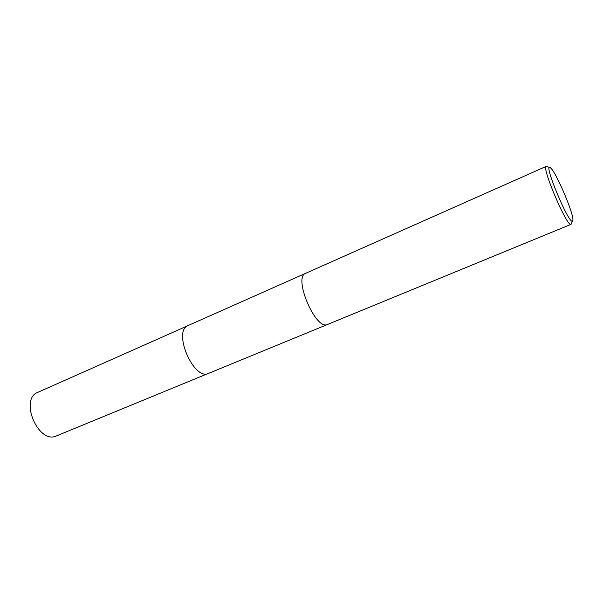 <?xml version="1.0" encoding="UTF-8"?>
<svg xmlns="http://www.w3.org/2000/svg" width="603" height="603" viewBox="0 0 603 603"><rect width="100%" height="100%" fill="white"/><g stroke="black" fill="none" stroke-linecap="round" stroke-linejoin="round"><path stroke-width="0.9" d="M572.601 221.06C569.383 225.854 542.459 161.431 550.298 167.74C555.355 170.355 574.448 215.015 572.85 220.472L571.049 224.346C567.393 227.979 541.102 166.511 546.25 166.36L549.687 167.521M571.049 224.346L327.595 324.437C315.866 331.092 292.802 277.161 305.713 273.272C292.802 277.161 315.866 331.092 327.595 324.437L328.04 324.226M327.595 324.437L208.608 373.355C193.774 381.149 172.27 330.866 188.151 325.522L305.894 273.197M207.952 373.589L56.494 435.894C38.494 444.81 18.979 399.171 37.861 392.319L187.533 325.839M546.25 166.36L305.713 273.272"/></g></svg>
